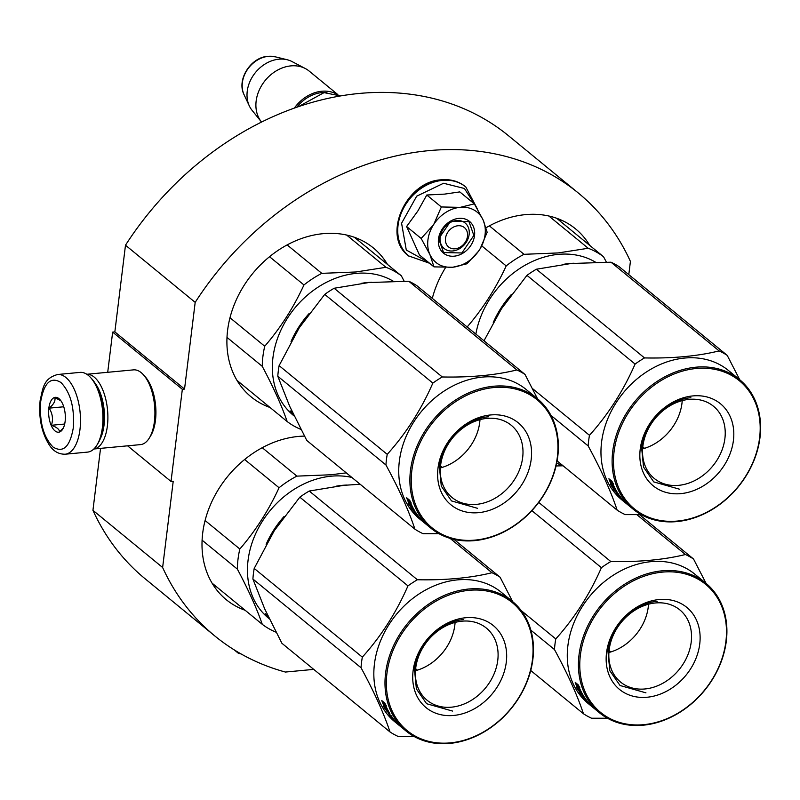 <?xml version="1.0" encoding="UTF-8"?>
<svg xmlns="http://www.w3.org/2000/svg" width="800" height="800" viewBox="0 0 800 800"><rect width="100%" height="100%" fill="white"/><g stroke="black" fill="none" stroke-linecap="round" stroke-linejoin="round"><path stroke-width="1.2" d="M114.85 331.9L125.49 245.2L195.18 302.37L184.54 389.08L114.85 331.9L112.65 332.11L107.71 372.3M628.8 274.63L630.42 261.41A286.5 229.11 129.4 0 0 578.25 192.96L508.56 135.78A286.5 229.11 129.4 0 0 125.49 245.2M100.55 448.37L92.94 510.32A286.5 229.11 129.4 0 0 145.11 578.77L214.8 635.95A286.5 229.11 129.4 0 0 285.42 672.05L313.73 669.38M578.25 192.96A286.5 229.11 129.4 0 0 195.18 302.37M92.94 510.32L162.63 567.5A286.5 229.11 129.4 0 0 214.8 635.95M162.63 567.5L173.22 481.25L171.02 481.46L127.59 445.83M112.65 332.11L182.34 389.29L171.02 481.46M182.34 389.29L184.54 389.08M270.07 407.51A96.34 77.04 -50.6 0 1 251.12 396.87A96.34 77.04 -50.6 0 1 235.89 300.74A96.34 77.04 -50.6 0 1 323.12 233.67A96.34 77.04 -50.6 0 1 373.33 247.92A96.34 77.04 -50.6 0 1 387.47 264.42M432.3 298.37A96.34 77.04 -50.6 0 1 445.59 267.53M486.05 227.74A96.34 77.04 -50.6 0 1 525.35 214.64A96.34 77.04 -50.6 0 1 575.57 228.88A96.34 77.04 -50.6 0 1 589.7 245.38M245.17 610.3A96.34 77.04 -50.6 0 1 226.22 599.66A96.34 77.04 -50.6 0 1 210.99 503.53A96.34 77.04 -50.6 0 1 298.22 436.46A96.34 77.04 -50.6 0 1 304.46 436.11M65.13 454.22L87.55 452.11A40.04 18.84 -95.4 0 0 96.98 445.02L98.08 443.22A38.03 17.9 -95.4 0 0 103.22 426.57A38.03 17.9 -95.4 0 0 92.05 379.15L90.63 377.59A40.04 18.84 -95.4 0 0 88.33 375.38A40.04 18.84 -95.4 0 0 80.05 372.39L57.63 374.5C43.33 378.55 43.06 387.92 40.15 400.41C38.5 417.95 41.62 432.92 49.51 445.31C53.49 451.3 58.7 454.27 65.13 454.22A40.04 18.84 -95.4 0 0 79.96 429.61A40.04 18.84 -95.4 0 0 57.63 374.5M96.98 445.02A40.04 18.84 -95.4 0 0 102.39 427.49A40.04 18.84 -95.4 0 0 90.63 377.59M40.72 401.43C39.28 421.82 43.38 437.02 53.02 447.03C63.13 453.23 69.88 446.92 73.25 428.11C74.69 407.73 70.59 392.53 60.95 382.51C50.84 376.32 44.09 382.62 40.72 401.43M48.85 408.1A17.52 8.24 -95.4 0 0 52.79 428.37A17.52 8.24 -95.4 0 0 62.75 429.11A17.52 8.24 -95.4 0 0 65.12 421.44A17.52 8.24 -95.4 0 0 59.97 399.61A17.52 8.24 -95.4 0 0 48.85 408.1M60.87 400.73L54.82 397.63C55.63 400.88 53.72 404.39 49.1 408.15C52.59 413.61 53.37 419.32 51.42 425.28C56.82 427.23 59.51 429.43 59.47 431.88L63.36 427.98M51.42 425.28L64.67 424.03M49.1 408.15L63.75 406.78M94.2 377.1A37.53 17.66 -95.4 0 0 86.82 374.27L133.48 369.87A37.53 17.66 -95.4 0 1 141.24 372.67A37.53 17.66 -95.4 0 1 143.4 374.75A37.53 17.66 -95.4 0 1 154.42 421.53A37.53 17.66 -95.4 0 1 149.35 437.97A37.53 17.66 -95.4 0 1 140.52 444.61L93.85 449A37.53 17.66 -95.4 0 0 107.38 425.96A37.53 17.66 -95.4 0 0 94.2 377.1M149.35 437.97L150.73 435.71A35.03 16.48 -95.4 0 0 155.46 420.37A35.03 16.48 -95.4 0 0 145.17 376.71L143.4 374.75M100.24 438.84A35.03 16.48 -95.4 0 0 104.02 425.22A35.03 16.48 -95.4 0 0 94.99 383.06M455.09 248.8A12.51 10 129.4 0 0 467.49 236.24A12.51 10 129.4 0 0 457.92 225.76A12.51 10 -50.6 0 0 445.51 238.31A12.51 10 -50.6 0 0 455.09 248.8M326.9 92.49A34.03 27.21 129.4 0 0 322.13 92.54A34.03 27.21 -50.6 0 0 296.78 107.2M336.86 94.24A35.03 28.01 129.4 0 0 321.78 91.24A35.03 28.01 -50.6 0 0 294.39 108.04M337.87 94.63L309.15 71.07A35.03 28.01 129.4 0 0 305.3 68.52A35.03 28.01 129.4 0 0 290.89 65.89A35.03 28.01 -50.6 0 0 260.4 87.72A35.03 28.01 -50.6 0 0 261.46 121.96A35.03 28.01 -50.6 0 0 261.52 122.04M305.3 68.52L292.08 61.59A31.96 25.56 129.4 0 0 287.2 59.75A31.96 25.56 129.4 0 0 278.92 59.19A31.96 25.56 -50.6 0 0 252.7 76.35A31.96 25.56 -50.6 0 0 249.32 105.91A31.96 25.56 -50.6 0 0 252.08 110.34L261.46 121.96M427.93 239.97A32.53 26.01 129.4 0 0 429.91 254.58L421.17 238.47L433.38 224.96A32.53 26.01 129.4 0 0 427.93 239.97M478.59 251.16L466.99 263.77L452.82 267.24C463.66 265.85 472.53 260.07 479.41 249.92A32.53 26.01 129.4 0 0 483.22 220.27L482.95 219.67A32.53 26.01 -50.6 0 0 460.53 207.29L474.34 203.86L459.78 191.91L444.62 194.11L426.79 195.01L417.85 211L406.61 226.52L419.43 254.93L433.99 266.87L429.91 254.58C434.44 263.66 442.08 267.88 452.82 267.24L433.99 266.87M440.14 237.12A16.51 13.21 -50.6 0 1 450.01 222.66A16.51 13.21 -50.6 0 1 465.12 222.99A16.51 13.21 -50.6 0 1 469.15 234.39A16.51 13.21 -50.6 0 1 459.28 248.85A16.51 13.21 -50.6 0 1 444.17 248.52A16.51 13.21 -50.6 0 1 440.14 237.12M428.29 262.2L406.28 250.02L401.58 223.25L416.69 196.18L443.56 183.26L464.42 188.48L475.81 206.29M438.48 238.98A20.52 16.41 -50.6 0 1 458.82 218.38A20.52 16.41 -50.6 0 1 474.53 235.58A20.52 16.41 -50.6 0 1 454.18 256.18A20.52 16.41 -50.6 0 1 438.48 238.98M460.53 207.29L459.83 207.36A32.53 26.01 -50.6 0 0 433.81 224.3L433.38 224.96M406.61 226.52L421.17 238.47M433.81 224.3L441.35 206.96L459.83 207.36M426.79 195.01L441.35 206.96M474.34 203.86L482.95 219.67M483.22 220.27L487.16 232.26L480.15 248.74M438.69 238.74L450.65 221.21L468.97 221.61L473.86 235.43L461.89 252.97L443.57 252.56L438.69 238.74M371.89 282.27A83.82 67.03 129.4 0 0 367.24 282.55A83.82 67.03 129.4 0 0 361.27 283.36M309.06 313.59A83.82 67.03 129.4 0 0 291.04 341.57M393.3 281.24A83.82 67.03 129.4 0 0 356.09 273.4A83.82 67.03 -50.6 0 0 280.18 331.76A83.82 67.03 -50.6 0 0 293.44 415.41L294.26 416.08M293.86 415.26A83.82 67.03 129.4 0 1 290.28 411.13L292.64 413.45A83.82 67.03 129.4 0 0 293.47 414.43M292.85 413.13L290.07 410.85L292.9 413.25M292.69 413.45A83.82 67.03 129.4 0 0 293.41 414.31M287.14 244.91L321.8 273.35L355.89 271.98L385.96 267.31L346.65 235.05M227 337.4L262.26 366.33A92.58 74.04 -50.6 0 1 264.73 346.23L229.99 317.73M300.94 429.41A92.58 74.04 -50.6 0 1 287.19 421.56L236.98 380.37M262.26 366.33C273.23 386.92 281.54 405.33 287.19 421.56M269.53 256.71L303.96 284.96C293.55 307.57 280.47 327.99 264.73 346.23M303.96 284.96A92.58 74.04 -50.6 0 1 321.8 273.35M404.16 281.18L401.33 275.79A92.58 74.04 129.4 0 0 385.96 267.31M354.38 237.27L401.33 275.79M414.92 529.18L306.79 440.47L289.62 406.16L277.8 376.25A95.08 76.04 -50.6 0 1 278.3 370.96A95.08 76.04 -50.6 0 1 279.11 365.63L387.23 454.35A95.08 76.04 129.4 0 0 386.43 459.67A95.08 76.04 -50.6 0 0 385.93 464.96C399.14 489.27 408.8 510.68 414.92 529.18A95.08 76.04 -50.6 0 0 423.03 533.67L438.93 533.66M522.66 457.53A46.69 37.34 -50.6 0 1 494.74 498.43A46.69 37.34 -50.6 0 1 452.03 497.49A46.69 37.34 -50.6 0 1 440.62 465.25A46.69 37.34 129.4 0 1 468.54 424.36A46.69 37.34 129.4 0 1 511.26 425.29A46.69 37.34 129.4 0 1 522.66 457.53M479.99 419.64A46.69 37.34 129.4 0 1 479.74 422.31A46.69 37.34 -50.6 0 1 440.37 467.93M531.19 459.42A53.05 42.42 129.4 0 0 490.59 414.96A53.05 42.42 129.4 0 0 437.99 468.2A53.05 42.42 129.4 0 0 478.59 512.66A53.05 42.42 129.4 0 0 531.19 459.42M557.35 456.96A82.82 66.23 -50.6 0 1 475.23 540.09A82.82 66.23 -50.6 0 1 411.83 470.66A82.82 66.23 129.4 0 1 493.96 387.54A82.82 66.23 129.4 0 1 557.35 456.96M537.54 398.82L525 374.43L416.88 285.71A95.08 76.04 129.4 0 0 408.76 281.23L368.77 282.54L334.15 288.26A95.08 76.04 129.4 0 0 324.73 294.39L432.85 383.1C421.19 409.76 405.98 433.5 387.23 454.35M279.11 365.63L299.24 327.81L324.73 294.39M525 374.43A95.08 76.04 129.4 0 0 516.88 369.95C495.56 375.19 470.69 377.54 442.28 376.97A95.08 76.04 129.4 0 0 432.85 383.1M408.76 281.23L516.88 369.95M334.15 288.26L442.28 376.97M440.54 465.93L442.29 467.37M421.74 520.6A83.82 67.03 -50.6 0 1 421.02 520.05L421.04 520.02M425.93 524.11L425.94 524.1A83.82 67.03 -50.6 0 1 425.92 524.1L419.81 519.09A83.82 67.03 -50.6 0 1 399.34 461.21A83.82 67.03 129.4 0 1 449.46 387.8A83.82 67.03 129.4 0 1 526.15 389.48L537.3 398.63A83.82 67.03 129.4 0 0 460.61 396.95A83.82 67.03 129.4 0 0 410.49 470.36A83.82 67.03 -50.6 0 0 430.96 528.23A83.82 67.03 -50.6 0 0 507.64 529.92A83.82 67.03 -50.6 0 0 557.77 456.5A83.82 67.03 129.4 0 0 537.3 398.63M277.8 376.25L385.93 464.96M412.32 508.17L411.84 508.55L414.79 510.97L412.38 508.27A83.82 67.03 -50.6 0 1 408.78 500.76L406.8 498.15A83.82 67.03 -50.6 0 0 410.24 505.8L410.83 505.37M411.84 508.55L408.11 503.29L410.24 505.8M422.79 521.18L422.72 521.25A83.82 67.03 -50.6 0 0 425.92 524.1L422.21 521.06M421.88 520.71L423.87 522.39A83.82 67.03 -50.6 0 1 421.86 520.55L422.76 521.16A83.82 67.03 -50.6 0 0 426.78 524.8L430.96 528.23M421.85 520.75L421.02 520.05A83.82 67.03 -50.6 0 1 416.6 515.73L416.66 515.67M417.11 515.2L416.89 515.41A83.82 67.03 -50.6 0 0 418.18 516.91L418.06 517.05A83.82 67.03 -50.6 0 0 421.02 519.99L422.2 520.88M416.89 515.41L415.11 513.56M414.89 513.77L413.95 512.61L417.86 515.49M417.67 515.66A83.82 67.03 -50.6 0 1 415.4 512.54L415.65 512.33M415.78 513.59L416.44 514.48A83.82 67.03 -50.6 0 1 414.4 511.63L414.76 511.34M418.04 517.07L421.17 519.49A83.82 67.03 -50.6 0 1 415.63 512.31L410.71 508.02L413.54 510.93A83.82 67.03 -50.6 0 0 415.58 513.77M422.16 520.93A83.82 67.03 -50.6 0 1 420.19 519.04L420.23 518.99M419.74 518.14L417.75 516.12A83.82 67.03 -50.6 0 0 419.04 517.61L419.87 518.01M422.72 521.25L421.86 520.55M416.6 515.73L418.18 516.91M415.4 512.54L414.4 511.63M420.19 519.04L421.97 520.42M410.87 503.32A83.82 67.03 -50.6 0 0 414.62 510.68L412.46 508.25A83.82 67.03 -50.6 0 1 408.87 500.73L406.68 497.81L409.65 500.25L411.24 503.08M412.46 508.25L413.02 507.84M410.99 503.24A82.82 66.23 -50.6 0 1 409.88 500.67M408.87 500.73L409.66 500.26M477.41 508.28L451.52 500.93L441.29 486.14L439.39 466.64C441.79 442.25 465.4 418.35 488.64 416.78M574.12 263.23A83.82 67.03 129.4 0 0 569.47 263.52A83.82 67.03 129.4 0 0 563.51 264.33M511.3 294.55A83.82 67.03 129.4 0 0 493.27 322.54M595.53 262.2A83.82 67.03 129.4 0 0 558.32 254.37A83.82 67.03 -50.6 0 0 475.86 334.11M489.38 225.88L524.03 254.31L558.13 252.94L588.2 248.27L548.88 216.02M481.76 245.87L506.2 265.92C495.78 288.53 482.7 308.95 466.96 327.19M506.2 265.92A92.58 74.04 -50.6 0 1 524.03 254.31M606.39 262.15L603.56 256.76A92.58 74.04 129.4 0 0 588.2 248.27M556.62 218.24L603.56 256.76M532.4 388.49L589.47 435.31A95.08 76.04 129.4 0 0 588.66 440.63A95.08 76.04 -50.6 0 0 588.16 445.93C601.37 470.24 611.03 491.65 617.15 510.15A95.08 76.04 -50.6 0 0 625.27 514.63L641.16 514.62M724.9 438.49A46.69 37.34 -50.6 0 1 696.98 479.39A46.69 37.34 -50.6 0 1 654.26 478.45A46.69 37.34 -50.6 0 1 642.86 446.22A46.69 37.34 129.4 0 1 670.78 405.32A46.69 37.34 129.4 0 1 713.49 406.26A46.69 37.34 129.4 0 1 724.9 438.49M682.22 400.61A46.69 37.34 129.4 0 1 681.97 403.28A46.69 37.34 -50.6 0 1 642.61 448.89M733.43 440.39A53.05 42.42 129.4 0 0 692.82 395.92A53.05 42.42 129.4 0 0 640.22 449.16A53.05 42.42 129.4 0 0 680.83 493.63A53.05 42.42 129.4 0 0 733.43 440.39M759.59 437.93A82.82 66.23 -50.6 0 1 677.46 521.05A82.82 66.23 -50.6 0 1 614.07 451.62A82.82 66.23 129.4 0 1 696.19 368.5A82.82 66.23 129.4 0 1 759.59 437.93M739.77 379.79L727.23 355.39L619.11 266.68A95.08 76.04 129.4 0 0 610.99 262.2L571 263.51L536.38 269.22A95.08 76.04 129.4 0 0 526.96 275.35L635.09 364.06C623.42 390.72 608.22 414.47 589.47 435.31M483.99 340.78L501.47 308.77L526.96 275.35M727.23 355.39A95.08 76.04 129.4 0 0 719.12 350.91C697.79 356.16 672.92 358.5 644.51 357.93A95.08 76.04 129.4 0 0 635.09 364.06M610.99 262.2L719.12 350.91M536.38 269.22L644.51 357.93M642.78 446.9L644.53 448.33M623.97 501.56A83.82 67.03 -50.6 0 1 623.25 501.01L623.28 500.98M624.45 502.02L628.14 505.05A83.82 67.03 -50.6 0 1 628.15 505.06L622.04 500.05A83.82 67.03 -50.6 0 1 601.57 442.18A83.82 67.03 129.4 0 1 651.69 368.76A83.82 67.03 129.4 0 1 728.38 370.44L739.53 379.59A83.82 67.03 129.4 0 0 662.84 377.91A83.82 67.03 129.4 0 0 612.72 451.33A83.82 67.03 -50.6 0 0 633.19 509.2A83.82 67.03 -50.6 0 0 709.88 510.88A83.82 67.03 -50.6 0 0 760 437.46A83.82 67.03 129.4 0 0 739.53 379.59M557.11 460.89L617.15 510.15M550.96 415.4L588.16 445.93M614.56 489.13L614.07 489.51L617.02 491.93L614.61 489.23A83.82 67.03 -50.6 0 1 611.01 481.73L609.04 479.11A83.82 67.03 -50.6 0 0 612.48 486.76L613.07 486.34M614.07 489.51L610.34 484.25L612.48 486.76M628.15 505.06A83.82 67.03 -50.6 0 1 624.95 502.22L625.02 502.15M626.23 503.46L626.11 503.36A83.82 67.03 -50.6 0 1 624.09 501.51L625 502.12A83.82 67.03 -50.6 0 0 629.01 505.77L633.19 509.2M626.22 503.47L623.25 501.01A83.82 67.03 -50.6 0 1 618.83 496.7L618.89 496.63M619.35 496.17L619.12 496.38A83.82 67.03 -50.6 0 0 620.41 497.87L620.3 498.01M619.12 496.38L617.35 494.53M617.13 494.74L616.19 493.58L620.09 496.46M619.91 496.63A83.82 67.03 -50.6 0 1 617.63 493.51L617.88 493.3M618.01 494.56L618.67 495.44A83.82 67.03 -50.6 0 1 616.63 492.6L616.99 492.3M624.44 501.84L623.25 500.96A83.82 67.03 -50.6 0 1 620.28 498.03L623.41 500.45A83.82 67.03 -50.6 0 1 617.87 493.27L612.95 488.98L615.77 491.89A83.82 67.03 -50.6 0 0 617.81 494.74M624.39 501.89A83.82 67.03 -50.6 0 1 622.42 500.01L622.46 499.96M621.97 499.1L619.98 497.08A83.82 67.03 -50.6 0 0 621.27 498.58L622.1 498.97M624.95 502.22L624.09 501.51M618.83 496.7L620.41 497.87M617.63 493.51L616.63 492.6M622.42 500.01L624.2 501.38M613.1 484.28A83.82 67.03 -50.6 0 0 616.85 491.64L614.69 489.22A83.82 67.03 -50.6 0 1 611.11 481.69L608.91 478.78L611.89 481.22L613.47 484.05M614.69 489.22L615.25 488.8M613.22 484.21A82.82 66.23 -50.6 0 1 612.11 481.63M611.11 481.69L611.89 481.22M679.64 489.24L653.75 481.9L643.53 467.1L641.62 447.6C644.02 423.21 667.64 399.31 690.88 397.74M346.99 485.05A83.82 67.03 129.4 0 0 342.34 485.34A83.82 67.03 129.4 0 0 336.38 486.15M284.17 516.38A83.82 67.03 129.4 0 0 266.14 544.36M351.84 477.43A83.82 67.03 129.4 0 0 331.19 476.19A83.82 67.03 -50.6 0 0 255.28 534.55A83.82 67.03 -50.6 0 0 268.54 618.19L269.36 618.86M268.96 618.04A83.82 67.03 129.4 0 1 265.38 613.91L267.74 616.24A83.82 67.03 129.4 0 0 268.57 617.22M267.95 615.92L265.17 613.64L268 616.04M267.79 616.24A83.82 67.03 129.4 0 0 268.51 617.09M262.24 447.7L296.9 476.13L330.99 474.76L346.27 472.86M202.1 540.18L237.36 569.11A92.58 74.04 -50.6 0 1 239.83 549.01L205.09 520.51M276.04 632.19A92.58 74.04 -50.6 0 1 262.29 624.34L212.08 583.15M237.36 569.11C248.33 589.71 256.64 608.12 262.29 624.34M244.63 459.5L279.06 487.74C268.65 510.35 255.57 530.78 239.83 549.01M279.06 487.74A92.58 74.04 -50.6 0 1 296.9 476.13M390.02 731.97L281.89 643.26L264.72 608.95L252.91 579.04A95.08 76.04 -50.6 0 1 253.4 573.74A95.08 76.04 -50.6 0 1 254.21 568.42L362.33 657.13A95.08 76.04 129.4 0 0 361.53 662.45A95.08 76.04 -50.6 0 0 361.03 667.75C374.24 692.06 383.9 713.47 390.02 731.97A95.08 76.04 -50.6 0 0 398.14 736.45L414.03 736.44M497.76 660.32A46.69 37.34 -50.6 0 1 469.84 701.21A46.69 37.34 -50.6 0 1 427.13 700.28A46.69 37.34 -50.6 0 1 415.72 668.04A46.69 37.34 129.4 0 1 443.64 627.14A46.69 37.34 129.4 0 1 486.36 628.08A46.69 37.34 129.4 0 1 497.76 660.32M455.09 622.43A46.69 37.34 129.4 0 1 454.84 625.1A46.69 37.34 -50.6 0 1 415.47 670.71M506.29 662.21A53.05 42.42 129.4 0 0 465.69 617.74A53.05 42.42 129.4 0 0 413.09 670.98A53.05 42.42 129.4 0 0 453.69 715.45A53.05 42.42 129.4 0 0 506.29 662.21M532.45 659.75A82.82 66.23 -50.6 0 1 450.33 742.87A82.82 66.23 -50.6 0 1 386.93 673.45A82.82 66.23 129.4 0 1 469.06 590.32A82.82 66.23 129.4 0 1 532.45 659.75M360.16 484.26L343.87 485.33L309.25 491.04A95.08 76.04 129.4 0 0 299.83 497.17L407.96 585.89C396.29 612.54 381.09 636.29 362.33 657.13M254.21 568.42L274.34 530.6L299.83 497.17M454 539.39L500.1 577.21A95.08 76.04 129.4 0 0 491.99 572.73C470.66 577.98 445.79 580.32 417.38 579.75A95.08 76.04 129.4 0 0 407.96 585.89M512.64 601.61L500.1 577.21M450.09 538.36L491.99 572.73M309.25 491.04L417.38 579.75M415.65 668.72L417.39 670.16M396.84 723.39A83.82 67.03 -50.6 0 1 396.12 722.84L396.15 722.8M401.03 726.9L401.04 726.89A83.82 67.03 -50.6 0 1 401.02 726.88L394.91 721.87A83.82 67.03 -50.6 0 1 374.44 664A83.82 67.03 129.4 0 1 424.56 590.58A83.82 67.03 129.4 0 1 501.25 592.26L512.4 601.41A83.82 67.03 129.4 0 0 435.71 599.73A83.82 67.03 129.4 0 0 385.59 673.15A83.82 67.03 -50.6 0 0 406.06 731.02A83.82 67.03 -50.6 0 0 482.74 732.7A83.82 67.03 -50.6 0 0 532.87 659.29A83.82 67.03 129.4 0 0 512.4 601.41M252.91 579.04L361.03 667.75M387.42 710.95L386.94 711.33L389.89 713.75L387.48 711.05A83.82 67.03 -50.6 0 1 383.88 703.55L381.9 700.94A83.82 67.03 -50.6 0 0 385.34 708.59L385.94 708.16M386.94 711.33L383.21 706.07L385.34 708.59M401 726.87L397.32 723.85M401.02 726.88A83.82 67.03 -50.6 0 1 397.82 724.04L397.89 723.97M396.98 723.5L398.98 725.18A83.82 67.03 -50.6 0 1 396.96 723.34L397.82 724.04M396.95 723.54L396.12 722.84A83.82 67.03 -50.6 0 1 391.7 718.52L391.76 718.45M392.21 717.99L391.99 718.2A83.82 67.03 -50.6 0 0 393.28 719.7L393.41 719.57M391.99 718.2L390.22 716.35M389.99 716.56L389.06 715.4L392.96 718.28M392.77 718.45A83.82 67.03 -50.6 0 1 390.5 715.33L388.64 713.71A83.82 67.03 -50.6 0 0 390.68 716.56L390.88 716.38M390.68 716.56L391.54 717.26A83.82 67.03 -50.6 0 1 389.5 714.42L389.86 714.12M397.3 723.66L396.12 722.78A83.82 67.03 -50.6 0 1 393.14 719.86L396.27 722.27A83.82 67.03 -50.6 0 1 390.73 715.09M397.26 723.71A83.82 67.03 -50.6 0 1 395.29 721.83L395.33 721.78M395.29 721.83L397.87 723.94A83.82 67.03 -50.6 0 0 401.88 727.59L406.06 731.02M394.84 720.93L392.85 718.91A83.82 67.03 -50.6 0 0 394.14 720.4L394.97 720.79M391.7 718.52L393.28 719.7M390.5 715.33L389.5 714.42M385.97 706.1A83.82 67.03 -50.6 0 0 389.72 713.47L387.56 711.04A83.82 67.03 -50.6 0 1 383.97 703.52L381.78 700.6L384.75 703.04L386.34 705.87M387.56 711.04L388.12 710.63M386.09 706.03A82.82 66.23 -50.6 0 1 384.98 703.45M383.97 703.52L384.76 703.05M452.51 711.06L426.62 703.72L416.39 688.92L414.49 669.42C416.89 645.03 440.5 621.13 463.75 619.57M561.84 465.81A83.82 67.03 129.4 0 0 556.69 463.09M521.17 610.54L555.78 638.93A95.08 76.04 129.4 0 0 554.97 644.25A95.08 76.04 -50.6 0 0 554.47 649.54C567.68 673.85 577.34 695.26 583.46 713.76A95.08 76.04 -50.6 0 0 591.58 718.24L607.47 718.23M691.2 642.11A46.69 37.34 -50.6 0 1 663.28 683.01A46.69 37.34 -50.6 0 1 620.57 682.07A46.69 37.34 -50.6 0 1 609.16 649.83A46.69 37.34 129.4 0 1 637.08 608.93A46.69 37.34 129.4 0 1 679.8 609.87A46.69 37.34 129.4 0 1 691.2 642.11M648.53 604.22A46.69 37.34 129.4 0 1 648.28 606.89A46.69 37.34 -50.6 0 1 608.91 652.5M699.74 644A53.05 42.42 129.4 0 0 659.13 599.54A53.05 42.42 129.4 0 0 606.53 652.78A53.05 42.42 129.4 0 0 647.14 697.24A53.05 42.42 129.4 0 0 699.74 644M725.89 641.54A82.82 66.23 -50.6 0 1 643.77 724.66A82.82 66.23 -50.6 0 1 580.37 655.24A82.82 66.23 129.4 0 1 662.5 572.11A82.82 66.23 129.4 0 1 725.89 641.54M556.06 465.96L563.09 465.79M639.48 514.65L693.54 559.01A95.08 76.04 129.4 0 0 685.43 554.52C664.1 559.77 639.23 562.11 610.82 561.55A95.08 76.04 129.4 0 0 601.4 567.68C589.73 594.33 574.53 618.08 555.78 638.93M706.08 583.4L693.54 559.01M636.86 514.67L685.43 554.52M538.73 502.4L610.82 561.55M531.87 510.63L601.4 567.68M609.09 650.51L610.83 651.95M590.28 705.18A83.82 67.03 -50.6 0 1 589.56 704.63L589.59 704.59M594.48 708.68L594.47 708.69A83.82 67.03 -50.6 0 1 594.46 708.68L588.35 703.66A83.82 67.03 -50.6 0 1 567.88 645.79A83.82 67.03 129.4 0 1 618 572.37A83.82 67.03 129.4 0 1 694.69 574.06L705.84 583.2A83.82 67.03 129.4 0 0 629.15 581.52A83.82 67.03 129.4 0 0 579.03 654.94A83.82 67.03 -50.6 0 0 599.5 712.81A83.82 67.03 -50.6 0 0 676.19 714.49A83.82 67.03 -50.6 0 0 726.31 641.08A83.82 67.03 129.4 0 0 705.84 583.2M530.73 670.5L583.46 713.76M530.86 630.17L554.47 649.54M580.87 692.74L580.38 693.12L583.33 695.54L580.92 692.85A83.82 67.03 -50.6 0 1 577.32 685.34L575.34 682.73A83.82 67.03 -50.6 0 0 578.78 690.38L579.38 689.95M580.38 693.12L576.65 687.86L578.78 690.38M594.44 708.66L590.76 705.64M594.46 708.68A83.82 67.03 -50.6 0 1 591.26 705.83L591.33 705.76M590.42 705.11L591.31 705.74A83.82 67.03 -50.6 0 0 595.32 709.38L599.5 712.81M590.42 705.29L592.42 706.97A83.82 67.03 -50.6 0 1 590.4 705.13L591.26 705.83M590.39 705.33L589.56 704.63A83.82 67.03 -50.6 0 1 585.14 700.31L585.2 700.24M585.65 699.78L585.43 699.99A83.82 67.03 -50.6 0 0 586.72 701.49L586.61 701.63A83.82 67.03 -50.6 0 0 589.56 704.57L590.74 705.45M585.43 699.99L583.66 698.14M583.43 698.35L582.5 697.19L586.4 700.07M586.21 700.24A83.82 67.03 -50.6 0 1 583.94 697.12L583.47 696.05L579.25 692.6L582.08 695.51A83.82 67.03 -50.6 0 0 584.12 698.35L584.32 698.17M584.12 698.35L584.98 699.06A83.82 67.03 -50.6 0 1 582.94 696.21L583.3 695.91M586.58 701.65L589.71 704.07A83.82 67.03 -50.6 0 1 584.18 696.89M590.7 705.51A83.82 67.03 -50.6 0 1 588.73 703.62L588.77 703.57M588.28 702.72L586.29 700.7A83.82 67.03 -50.6 0 0 587.58 702.19L588.41 702.58M585.14 700.31L586.72 701.49M583.94 697.12L582.94 696.21M588.73 703.62L590.51 705M579.41 687.89A83.82 67.03 -50.6 0 0 583.16 695.26L581 692.83A83.82 67.03 -50.6 0 1 577.41 685.31L575.22 682.39L578.2 684.83L579.78 687.66M581 692.83L581.56 692.42M579.53 687.82A82.82 66.23 -50.6 0 1 578.42 685.24M577.41 685.31L578.2 684.84M645.95 692.85L620.06 685.51L609.83 670.72L607.93 651.21C610.33 626.82 633.94 602.93 657.19 601.36M241.14 653.98L238.28 653.2L234.22 649.87M238.58 652.5L238.28 653.2M241.03 383.69A96.34 77.04 -50.6 0 1 238.45 382.71M356.97 238.25A96.34 77.04 -50.6 0 1 358.43 240.6M559.2 219.22A96.34 77.04 -50.6 0 1 560.67 221.56M216.13 586.47A96.34 77.04 -50.6 0 1 213.55 585.5M249.32 105.91L244.07 94.71A26.25 20.99 -50.6 0 1 246.85 70.43A26.25 20.99 -50.6 0 1 268.39 56.33A26.25 20.99 -50.6 0 1 275.18 56.79L287.2 59.75M408.79 256.07A44.79 35.82 -50.6 0 1 408.58 255.9A44.79 35.82 -50.6 0 1 401.5 211.2A44.79 35.82 -50.6 0 1 442.05 180.02A44.79 35.82 -50.6 0 1 465.4 186.64A44.79 35.82 -50.6 0 1 465.61 186.82M409 256.24A44.79 35.82 -50.6 0 1 401.91 211.55A44.79 35.82 -50.6 0 1 442.47 180.36A44.79 35.82 -50.6 0 1 465.82 186.99L465.4 186.64C458.69 181.29 450.7 179 441.43 179.8C405.8 181.16 381.46 236.25 408.58 255.9L429.57 263.25M244.07 94.71C236.38 79.83 250.71 57.26 267.97 56.29L275.18 56.79M477.15 208.58L465.82 186.99M340.48 95.91L324.06 92.63L298.51 106.6"/></g></svg>
